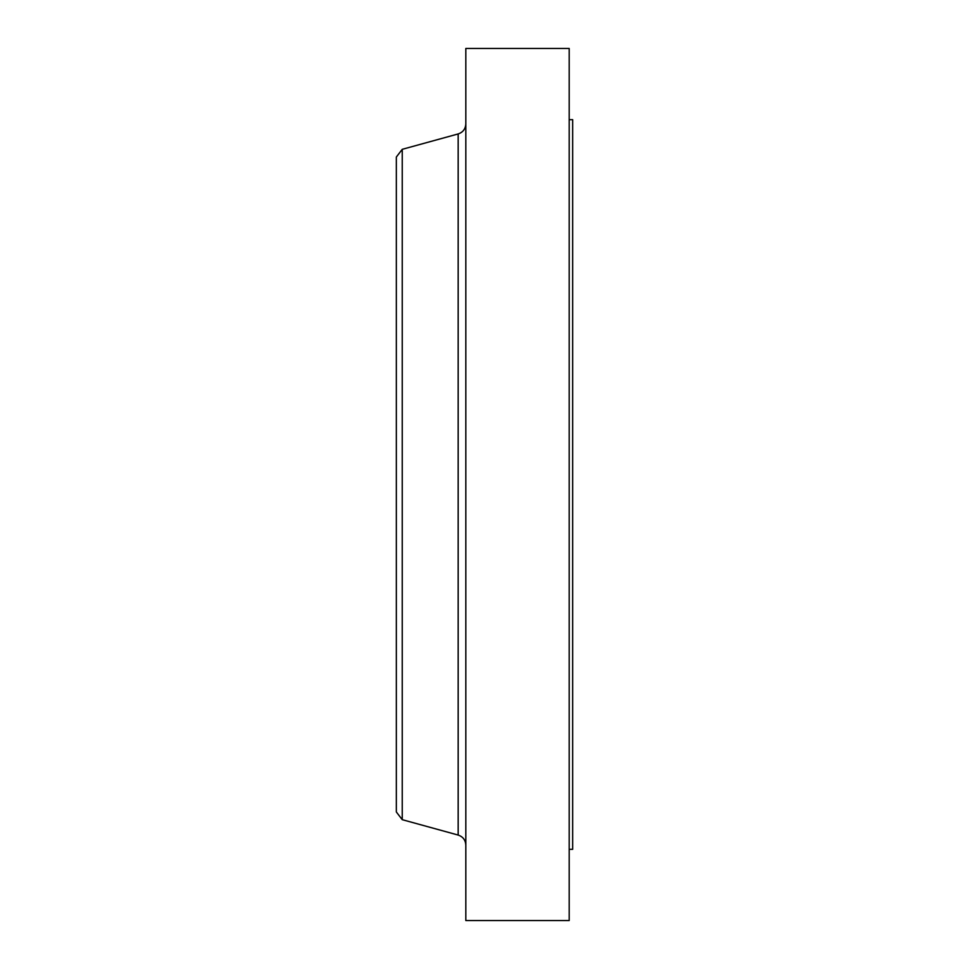 <?xml version="1.0" encoding="UTF-8"?>
<svg xmlns="http://www.w3.org/2000/svg" width="969" height="969" viewBox="0 0 969 969"><rect width="100%" height="100%" fill="white"/><g stroke="black" fill="none" stroke-linecap="round" stroke-linejoin="round"><path stroke-width="1.45" d="M569.191 119.671L572.667 119.671L572.667 849.328L569.191 849.328M402.244 819.677L402.244 149.323L396.333 157.026L396.333 811.974L402.244 819.677L458.167 835.06L458.167 133.94C462.964 132.305 465.52 128.962 465.823 123.899M465.823 484.5L465.823 920.55L569.191 920.55L569.191 48.45L465.823 48.45L465.823 484.5M402.244 149.323L458.167 133.94M458.167 835.06C462.964 836.695 465.52 840.038 465.823 845.101"/></g></svg>
